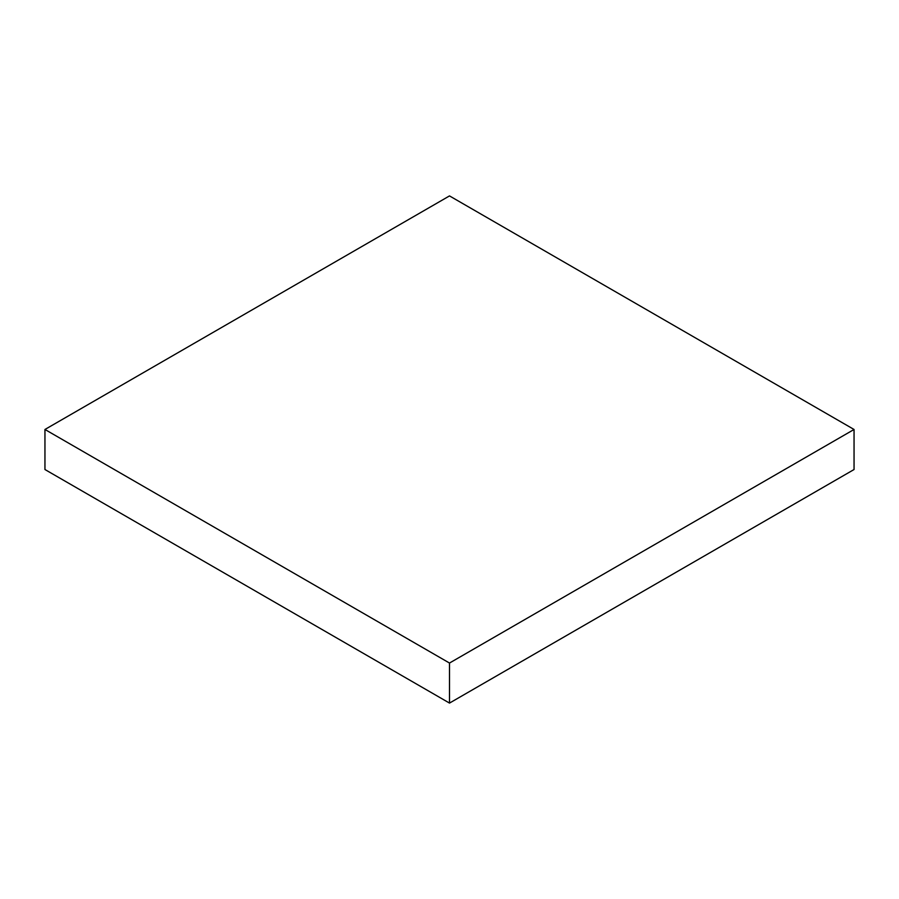 <?xml version="1.0" encoding="UTF-8"?>
<svg xmlns="http://www.w3.org/2000/svg" width="899" height="899" viewBox="0 0 899 899"><rect width="100%" height="100%" fill="white"/><g stroke="black" fill="none" stroke-linecap="round" stroke-linejoin="round"><path stroke-width="1.35" d="M44.95 469.525L44.95 429.475L449.5 663.046L449.5 703.085L44.95 469.525L449.5 703.085L449.5 663.046L854.05 429.475L854.05 469.525L449.5 703.085L854.05 469.525L854.05 429.475L449.5 195.915L44.95 429.475L44.95 469.525M44.95 429.475L449.5 663.046L854.05 429.475L449.5 195.915L44.95 429.475"/></g></svg>
